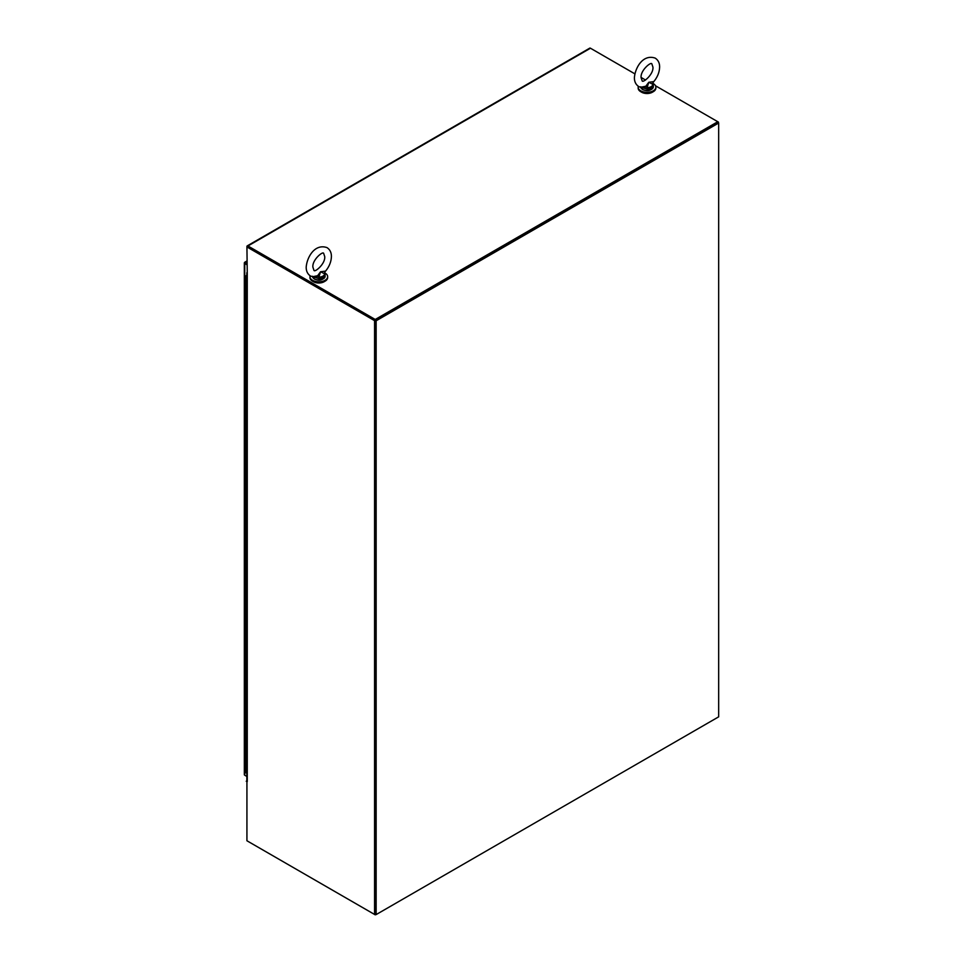 <?xml version="1.0" encoding="UTF-8"?>
<svg xmlns="http://www.w3.org/2000/svg" width="963" height="963" viewBox="0 0 963 963"><rect width="100%" height="100%" fill="white"/><g stroke="black" fill="none" stroke-linecap="round" stroke-linejoin="round"><path stroke-width="1.44" d="M247.936 841.349A1.445 0.831 60 0 0 247.948 841.349L375.245 914.85L375.931 914.453M246.925 839.58L246.925 781.643L246.925 840.759L374.571 914.453L374.571 320.655L246.925 246.949L247.262 273.468A1.445 0.831 180 0 1 246.841 272.878A1.445 0.831 180 0 1 246.925 272.601M374.571 914.453L375.245 914.068L375.245 914.85M718.446 122.903L718.446 122.108L655.514 85.779M374.571 320.655L718.446 122.108M246.841 272.878L246.841 781.005A1.445 0.831 0 0 0 247.262 781.595L246.925 781.643M246.239 781.246L246.841 780.909M375.245 319.475L375.245 914.068L375.245 320.258L246.925 246.564A1.445 0.831 -120 0 1 247.214 245.902A1.445 0.831 -120 0 1 247.948 245.974L375.245 319.475L717.772 121.723L718.663 123.023L718.663 716.833L376.148 914.585L376.148 320.775L718.663 123.023M645.547 80.025L641.117 77.461M634.846 73.838L590.463 48.222A1.445 0.831 -120 0 0 589.741 48.15L247.214 245.902M247.696 246.733L376.148 320.775M717.772 122.506L375.245 320.258M375.245 914.068L376.148 914.585M313.023 281.461A7.584 4.382 -0 0 0 313.432 281.714A7.584 4.382 -0 0 0 324.579 281.461M324.76 272.914A8.86 5.116 180 0 1 325.061 273.071A8.86 5.116 180 0 1 327.649 276.682L327.649 277.585A8.86 5.116 180 0 1 322.184 282.315A8.86 5.116 180 0 1 312.542 281.208A8.86 5.116 180 0 1 309.942 277.585L309.942 276.682A8.86 5.116 180 0 1 310.086 275.779M327.649 276.682A8.86 5.116 180 0 1 322.184 281.413A8.86 5.116 180 0 1 312.542 280.305A8.86 5.116 180 0 1 309.942 276.682M652.974 83.42A8.86 5.116 180 0 1 653.275 83.576A8.86 5.116 180 0 1 655.863 87.2L655.863 88.102A8.86 5.116 180 0 1 650.398 92.821A8.86 5.116 180 0 1 640.744 91.714A8.86 5.116 180 0 1 638.156 88.102L638.156 87.2A8.86 5.116 180 0 1 638.3 86.285M655.863 87.2A8.86 5.116 180 0 1 650.398 91.918A8.86 5.116 180 0 1 640.744 90.811A8.86 5.116 180 0 1 638.156 87.2M641.226 91.967A7.584 4.382 -0 0 0 641.647 92.231A7.584 4.382 -0 0 0 652.794 91.967M245.445 263.116L246.925 263.97L245.445 263.116M246.925 264.765L244.758 263.513A1.445 0.831 180 0 1 244.337 262.923A1.445 0.831 180 0 1 244.349 262.815L244.626 262.333A1.445 0.831 60 0 1 244.71 262.261A1.445 0.831 60 0 1 245.445 262.333L246.925 263.188M246.889 263.958L244.626 262.333M245.445 775.624A1.445 0.831 60 0 1 245.433 775.624L246.841 776.431L244.758 775.227L244.758 263.513M244.349 774.529A1.445 0.831 -0 0 0 244.337 774.637A1.445 0.831 -0 0 0 244.758 775.227M244.349 262.815L244.987 262.863M246.841 276.718L246.059 276.309M246.841 277.175L246.504 277.175A1.18 0.686 -0 0 0 246.841 277.127A1.18 0.686 180 0 1 245.613 276.008L246.841 275.298M245.613 285.229A1.18 0.686 -0 0 0 246.504 285.433A1.18 0.686 180 0 1 245.264 284.747A1.18 0.686 -0 0 0 245.613 285.229M245.264 276.489L245.264 301.275A1.18 0.686 -0 0 0 245.613 301.756A1.18 0.686 180 0 1 245.264 301.275L245.264 317.802A1.18 0.686 -0 0 0 245.613 318.284A1.18 0.686 180 0 1 245.264 317.802L245.264 334.317A1.18 0.686 -0 0 0 245.613 334.811A1.18 0.686 180 0 1 245.264 334.317L245.264 350.845A1.18 0.686 -0 0 0 245.613 351.326A1.18 0.686 180 0 1 245.264 350.845L245.264 367.372A1.18 0.686 -0 0 0 245.613 367.854A1.18 0.686 180 0 1 245.264 367.372L245.264 383.9A1.18 0.686 -0 0 0 245.613 384.381A1.18 0.686 180 0 1 245.264 383.9L245.264 400.415A1.18 0.686 -0 0 0 245.613 400.909A1.18 0.686 180 0 1 245.264 400.415L245.264 416.943A1.18 0.686 -0 0 0 245.613 417.424A1.18 0.686 180 0 1 245.264 416.943L245.264 433.47A1.18 0.686 -0 0 0 245.613 433.952A1.18 0.686 180 0 1 245.264 433.47L245.264 449.998A1.18 0.686 -0 0 0 245.613 450.479A1.18 0.686 180 0 1 245.264 449.998L245.264 466.513A1.18 0.686 -0 0 0 245.613 467.007A1.18 0.686 180 0 1 245.264 466.513L245.264 483.041A1.18 0.686 -0 0 0 245.613 483.522A1.18 0.686 180 0 1 245.264 483.041L245.264 499.568A1.18 0.686 -0 0 0 245.613 500.05A1.18 0.686 180 0 1 245.264 499.568L245.264 516.096A1.18 0.686 -0 0 0 245.613 516.577A1.18 0.686 180 0 1 245.264 516.096L245.264 532.611A1.18 0.686 -0 0 0 245.613 533.105A1.18 0.686 180 0 1 245.264 532.611L245.264 549.139A1.18 0.686 -0 0 0 245.613 549.62A1.18 0.686 180 0 1 245.264 549.139L245.264 565.666A1.18 0.686 -0 0 0 245.613 566.148A1.18 0.686 180 0 1 245.264 565.666L245.264 582.194A1.18 0.686 -0 0 0 245.613 582.675A1.18 0.686 180 0 1 245.264 582.194L245.264 598.709A1.18 0.686 -0 0 0 245.613 599.203A1.18 0.686 180 0 1 245.264 598.709L245.264 615.237A1.18 0.686 -0 0 0 245.613 615.718A1.18 0.686 180 0 1 245.264 615.237L245.264 631.764A1.18 0.686 -0 0 0 245.613 632.246A1.18 0.686 180 0 1 245.264 631.764L245.264 648.292A1.18 0.686 -0 0 0 245.613 648.773A1.18 0.686 180 0 1 245.264 648.292L245.264 664.807A1.18 0.686 -0 0 0 245.613 665.301A1.18 0.686 180 0 1 245.264 664.807L245.264 681.335A1.18 0.686 -0 0 0 245.613 681.816A1.18 0.686 180 0 1 245.264 681.335L245.264 697.862A1.18 0.686 -0 0 0 245.613 698.344A1.18 0.686 180 0 1 245.264 697.862L245.264 714.39A1.18 0.686 -0 0 0 245.613 714.871A1.18 0.686 180 0 1 245.264 714.39L245.264 730.905A1.18 0.686 -0 0 0 245.613 731.399A1.18 0.686 180 0 1 245.264 730.905L245.264 747.432A1.18 0.686 -0 0 0 245.613 747.914A1.18 0.686 180 0 1 245.264 747.432L245.264 755.69A1.18 0.686 -0 0 0 246.504 756.376L246.504 764.646A1.18 0.686 180 0 1 245.613 764.441A1.18 0.686 -0 0 0 246.504 764.646L246.504 772.904A1.18 0.686 180 0 1 245.264 772.218L245.264 763.96A1.18 0.686 -0 0 0 245.613 764.441A1.18 0.686 180 0 1 245.264 763.96L245.264 755.69A1.18 0.686 -0 0 0 246.504 756.376L246.504 748.119A1.18 0.686 180 0 1 245.613 747.914A1.18 0.686 -0 0 0 246.504 748.119L246.504 739.849A1.18 0.686 -0 0 1 245.613 739.656A1.18 0.686 -0 0 0 246.504 739.849L246.504 731.591A1.18 0.686 180 0 1 245.613 731.399A1.18 0.686 -0 0 0 246.504 731.591L246.504 723.333A1.18 0.686 -0 0 1 245.613 723.129A1.18 0.686 -0 0 0 246.504 723.333L246.504 715.064A1.18 0.686 180 0 1 245.613 714.871A1.18 0.686 -0 0 0 246.504 715.064L246.504 706.806A1.18 0.686 -0 0 1 245.613 706.601A1.18 0.686 -0 0 0 246.504 706.806L246.504 698.548A1.18 0.686 180 0 1 245.613 698.344A1.18 0.686 -0 0 0 246.504 698.548L246.504 690.278A1.18 0.686 -0 0 1 245.613 690.086A1.18 0.686 -0 0 0 246.504 690.278L246.504 682.021A1.18 0.686 180 0 1 245.613 681.816A1.18 0.686 -0 0 0 246.504 682.021L246.504 673.751A1.18 0.686 -0 0 1 245.613 673.558A1.18 0.686 -0 0 0 246.504 673.751L246.504 665.493A1.18 0.686 180 0 1 245.613 665.301A1.18 0.686 -0 0 0 246.504 665.493L246.504 657.235A1.18 0.686 -0 0 1 245.613 657.031A1.18 0.686 -0 0 0 246.504 657.235L246.504 648.966A1.18 0.686 180 0 1 245.613 648.773A1.18 0.686 -0 0 0 246.504 648.966L246.504 640.708A1.18 0.686 -0 0 1 245.613 640.503A1.18 0.686 -0 0 0 246.504 640.708L246.504 632.45A1.18 0.686 180 0 1 245.613 632.246A1.18 0.686 -0 0 0 246.504 632.45L246.504 624.18A1.18 0.686 -0 0 1 245.613 623.988A1.18 0.686 -0 0 0 246.504 624.18L246.504 615.923A1.18 0.686 180 0 1 245.613 615.718A1.18 0.686 -0 0 0 246.504 615.923L246.504 607.653A1.18 0.686 -0 0 1 245.613 607.46A1.18 0.686 -0 0 0 246.504 607.653L246.504 599.395A1.18 0.686 180 0 1 245.613 599.203A1.18 0.686 -0 0 0 246.504 599.395L246.504 591.138A1.18 0.686 -0 0 1 245.613 590.933A1.18 0.686 -0 0 0 246.504 591.138L246.504 582.868A1.18 0.686 180 0 1 245.613 582.675A1.18 0.686 -0 0 0 246.504 582.868L246.504 574.61A1.18 0.686 -0 0 1 245.613 574.405A1.18 0.686 -0 0 0 246.504 574.61L246.504 566.352A1.18 0.686 180 0 1 245.613 566.148A1.18 0.686 -0 0 0 246.504 566.352L246.504 558.083A1.18 0.686 -0 0 1 245.613 557.89A1.18 0.686 -0 0 0 246.504 558.083L246.504 549.825A1.18 0.686 180 0 1 245.613 549.62A1.18 0.686 -0 0 0 246.504 549.825L246.504 541.567A1.18 0.686 -0 0 1 245.613 541.362A1.18 0.686 -0 0 0 246.504 541.567L246.504 533.297A1.18 0.686 180 0 1 245.613 533.105A1.18 0.686 -0 0 0 246.504 533.297L246.504 525.04A1.18 0.686 -0 0 1 245.613 524.835A1.18 0.686 -0 0 0 246.504 525.04L246.504 516.77A1.18 0.686 180 0 1 245.613 516.577A1.18 0.686 -0 0 0 246.504 516.77L246.504 508.512A1.18 0.686 -0 0 1 245.613 508.308A1.18 0.686 -0 0 0 246.504 508.512L246.504 500.254A1.18 0.686 180 0 1 245.613 500.05A1.18 0.686 -0 0 0 246.504 500.254L246.504 491.985A1.18 0.686 -0 0 1 245.613 491.792A1.18 0.686 -0 0 0 246.504 491.985L246.504 483.727A1.18 0.686 180 0 1 245.613 483.522A1.18 0.686 -0 0 0 246.504 483.727L246.504 475.469A1.18 0.686 -0 0 1 245.613 475.265A1.18 0.686 -0 0 0 246.504 475.469L246.504 467.199A1.18 0.686 180 0 1 245.613 467.007A1.18 0.686 -0 0 0 246.504 467.199L246.504 458.942A1.18 0.686 -0 0 1 245.613 458.737A1.18 0.686 -0 0 0 246.504 458.942L246.504 450.672A1.18 0.686 180 0 1 245.613 450.479A1.18 0.686 -0 0 0 246.504 450.672L246.504 442.414A1.18 0.686 -0 0 1 245.613 442.21A1.18 0.686 -0 0 0 246.504 442.414L246.504 434.157A1.18 0.686 180 0 1 245.613 433.952A1.18 0.686 -0 0 0 246.504 434.157L246.504 425.887A1.18 0.686 -0 0 1 245.613 425.694A1.18 0.686 -0 0 0 246.504 425.887L246.504 417.629A1.18 0.686 180 0 1 245.613 417.424A1.18 0.686 -0 0 0 246.504 417.629L246.504 409.371A1.18 0.686 -0 0 1 245.613 409.167A1.18 0.686 -0 0 0 246.504 409.371L246.504 401.102A1.18 0.686 180 0 1 245.613 400.909A1.18 0.686 -0 0 0 246.504 401.102L246.504 392.844A1.18 0.686 -0 0 1 245.613 392.639A1.18 0.686 -0 0 0 246.504 392.844L246.504 384.574A1.18 0.686 180 0 1 245.613 384.381A1.18 0.686 -0 0 0 246.504 384.574L246.504 376.316A1.18 0.686 -0 0 1 245.613 376.112A1.18 0.686 -0 0 0 246.504 376.316L246.504 368.059A1.18 0.686 180 0 1 245.613 367.854A1.18 0.686 -0 0 0 246.504 368.059L246.504 359.789A1.18 0.686 -0 0 1 245.613 359.596A1.18 0.686 -0 0 0 246.504 359.789L246.504 351.531A1.18 0.686 180 0 1 245.613 351.326A1.18 0.686 -0 0 0 246.504 351.531L246.504 343.273A1.18 0.686 -0 0 1 245.613 343.069A1.18 0.686 -0 0 0 246.504 343.273L246.504 335.004A1.18 0.686 180 0 1 245.613 334.811A1.18 0.686 -0 0 0 246.504 335.004L246.504 326.746A1.18 0.686 -0 0 1 245.613 326.541A1.18 0.686 -0 0 0 246.504 326.746L246.504 318.476A1.18 0.686 180 0 1 245.613 318.284A1.18 0.686 -0 0 0 246.504 318.476L246.504 310.218A1.18 0.686 -0 0 1 245.613 310.014A1.18 0.686 -0 0 0 246.504 310.218L246.504 301.961A1.18 0.686 180 0 1 245.613 301.756A1.18 0.686 -0 0 0 246.504 301.961L246.504 293.691A1.18 0.686 -0 0 1 245.613 293.498A1.18 0.686 -0 0 0 246.504 293.691L246.504 277.175M246.841 275.803L246.059 276.261M246.841 276.67L245.938 276.489L246.841 276.212M313.794 277.103L318.885 278.524L313.902 276.802L318.043 276.417L317.609 275.719L312.445 276.766M317.609 275.719L320.571 271.747L325.566 271.109C329.286 266.595 331.236 261.731 331.404 256.519C331.441 252.547 329.972 249.586 327.011 247.623C314.612 243.326 306.872 257.506 306.198 267.196C306.162 271.169 307.618 274.13 310.58 276.092L314.492 277.067M324.615 271.674L324.964 274.07M318.801 277.862L318.885 277.127A5.814 3.358 0 0 0 324.615 273.829L320.571 271.747L318.885 277.127L318.043 276.417M324.988 274.286L325.121 276.273C323.038 280.233 319.475 281.172 314.432 279.089L312.469 276.273M314.323 277.452L313.902 276.802M642.008 87.609L647.1 89.029L642.116 87.32L646.257 86.923L645.824 86.225L640.648 87.272M645.824 86.225L648.785 82.264L653.781 81.614C657.5 77.1 659.45 72.237 659.619 67.025C659.655 63.064 658.186 60.091 655.225 58.129C642.827 53.832 635.086 68.012 634.4 77.702C634.364 81.674 635.833 84.636 638.794 86.598L641.502 87.561M640.78 87.404A6.32 3.647 0 0 0 642.538 89.366A6.32 3.647 0 0 0 649.435 90.161A6.32 3.647 0 0 0 653.335 86.778L653.179 84.588M652.83 82.18L652.83 84.335L648.785 82.264L647.088 87.645L646.257 86.923M647.1 89.029A6.32 3.647 180 0 0 653.335 85.43L652.83 84.335A5.814 3.358 0 0 1 647.088 87.645L647.016 88.367M642.706 87.573L641.514 87.561M642.538 87.958L642.116 87.32M247.262 273.468L247.262 781.595M590.463 48.222L247.948 245.974M246.925 261.479L245.445 262.333M312.566 276.899A6.32 3.647 0 0 0 314.323 278.861A6.32 3.647 0 0 0 321.221 279.643A6.32 3.647 0 0 0 325.121 276.273M325.121 274.924A6.32 3.647 180 0 1 318.885 278.524M323.087 278.957A5.814 3.358 180 0 1 314.684 279.065M651.301 89.463A5.814 3.358 180 0 1 642.899 89.571M246.925 260.985L244.71 262.261M244.337 262.923L244.337 774.637M324.7 256.519C325.65 263.73 314.492 272.95 313.926 270.29L312.903 267.196C311.94 259.986 323.111 250.765 323.664 253.425L324.7 256.519M325.566 271.109L324.772 272.168M652.914 67.025C653.865 74.247 642.694 83.456 642.14 80.796L641.105 77.702C640.154 70.492 651.325 61.283 651.879 63.943L652.914 67.025M640.684 86.778L642.646 89.595C647.69 91.69 651.253 90.751 653.335 86.778M653.781 81.614L652.986 82.674"/></g></svg>
